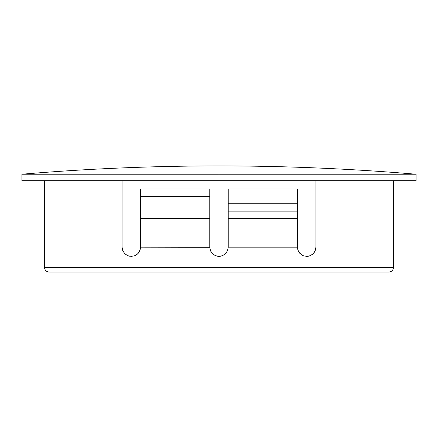<?xml version="1.0" encoding="UTF-8"?>
<svg xmlns="http://www.w3.org/2000/svg" width="438" height="438" viewBox="0 0 438 438"><rect width="100%" height="100%" fill="white"/><g stroke="black" fill="none" stroke-linecap="round" stroke-linejoin="round"><path stroke-width="0.66" d="M219 267.465L393.483 267.465L219 267.465L219 272.086L388.867 272.086L49.133 272.086C46.34 271.801 44.802 270.262 44.517 267.465L393.483 267.465C393.198 270.262 391.66 271.801 388.867 272.086L219 272.086L219 256.389L219 267.465L44.517 267.465L219 267.465M210.459 250.662L209.769 247.311M209.769 247.278L140.527 247.158L139.717 250.941L137.543 253.958L138.753 252.6L137.543 253.958L134.537 255.803L131.192 256.389L127.912 255.748M314.758 251.669L315.935 247.158L315.935 180.686L315.935 247.158L315.727 249.107L314.205 252.534L313.017 253.892L310.12 255.732L306.83 256.389L303.474 255.808L301.897 255.042L299.231 252.573L298.278 250.936L297.473 247.158L228.231 247.158L227.53 250.695L225.526 253.69L224.13 254.834L220.807 256.214L219 256.389L215.469 255.688L212.474 253.69L211.33 252.293L210.47 250.695L209.769 247.158L209.769 218.54L140.527 218.54L140.527 247.158L140.319 249.107L138.769 252.578M315.935 247.322L315.136 250.919L313.017 253.892L310.12 255.732L308.5 256.214L306.83 256.389L303.474 255.808L300.457 253.952L298.278 250.936L297.473 247.158L297.473 188.997L228.231 188.997L228.231 247.158L227.53 250.695L225.526 253.69L222.531 255.688L219 256.389L217.204 256.214L213.678 254.697M140.182 249.66L139.738 250.892M122.476 249.874L122.065 247.158L122.065 180.686L122.065 247.158L122.864 250.919L122.273 249.096M123.259 251.697L122.886 250.958M137.499 253.996L136.804 254.566M138.737 252.622L138.151 253.345M139.7 250.979L139.333 251.702M21.9 174.225L416.1 174.225C350.515 168.69 284.815 165.92 219 165.914C153.185 165.92 87.485 168.69 21.9 174.225A2341.981 2341.981 0 0 1 416.1 174.225L219 174.225L219 180.686L416.1 180.686L21.9 180.686L219 180.686L219 174.225L21.9 174.225L21.9 180.686M313.592 253.301L314.183 252.573M225.548 253.662L225.838 253.361M224.617 254.483L224.957 254.21M313.05 253.859L314.205 252.534M298.689 251.74L299.165 252.491M297.473 247.169L297.473 211.154L228.231 211.154L228.231 218.54L297.473 218.54L228.231 218.54L228.231 247.158L297.473 247.158L297.67 249.069M224.491 254.582L225.51 253.706M212.501 253.717L213.793 254.779M211.384 252.376L212.435 253.646M209.944 248.965L210.448 250.64M213.87 254.834L212.474 253.69L210.574 250.925M209.769 188.997L140.527 188.997L140.527 247.158L209.769 247.158L209.769 196.383L140.527 196.383L140.527 218.54L209.769 218.54L209.769 188.997L140.527 188.997L140.527 196.383L209.769 196.383L209.769 188.997M134.532 255.803L136.081 255.053M124.978 253.887L122.864 250.919L124.978 253.887L127.896 255.737L124.978 253.887M129.517 256.214L127.896 255.737M213.979 254.905L214.423 255.173M136.103 255.042L134.537 255.803L131.192 256.389M137.543 253.958L136.114 255.031M210.47 250.695L209.944 248.959M225.581 253.635L226.616 252.376M222.531 255.688L221.924 255.912M297.889 249.912L297.687 249.129M299.816 253.306L299.264 252.627M312.989 253.914L312.349 254.462M297.473 203.769L228.231 203.769L228.231 211.154L297.473 211.154L297.473 188.997L228.231 188.997L228.231 203.769L297.473 203.769M219 272.086L49.133 272.086L219 272.086M416.1 174.225L416.1 180.686M393.483 180.686L393.483 267.465M44.517 180.686L44.517 267.465"/></g></svg>
